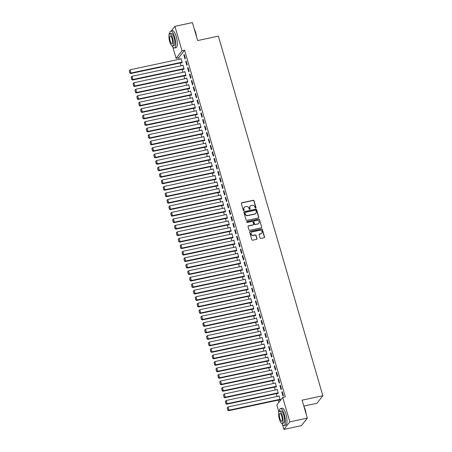 <?xml version="1.0" encoding="UTF-8"?>
<svg xmlns="http://www.w3.org/2000/svg" width="452" height="452" viewBox="0 0 452 452"><rect width="100%" height="100%" fill="white"/><g stroke="black" fill="none" stroke-linecap="round" stroke-linejoin="round"><path stroke-width="0.68" d="M255.685 208.106A0.475 0.441 38.1 0 0 256.001 207.564L254.035 200.801A0.678 0.633 38.1 0 0 253.216 200.304L241.763 202.745A0.678 0.633 38.1 0 0 241.311 203.519L243.278 210.282A0.475 0.441 38.1 0 0 244.097 210.479A0.475 0.441 38.1 0 0 244.165 210.09L243.91 209.214A2.181 2.023 38.1 0 1 245.357 206.745L246.312 206.541A2.181 2.023 38.1 0 1 248.939 208.14L249.193 209.016A0.475 0.441 38.1 0 0 250.012 209.214A0.475 0.441 38.1 0 0 250.086 208.83L249.832 207.954A2.181 2.023 38.1 0 1 251.272 205.479L252.227 205.276A2.181 2.023 38.1 0 1 254.855 206.88L255.109 207.756A0.475 0.441 38.1 0 0 255.685 208.106M255.832 208.044A0.475 0.441 38.1 0 0 255.843 207.767L253.877 201.004A0.678 0.633 38.1 0 0 253.058 200.507L241.605 202.948A0.678 0.633 38.1 0 0 241.345 203.072M244.001 210.57A0.475 0.441 38.1 0 0 244.007 210.293L243.91 209.214M249.916 209.304A0.475 0.441 38.1 0 0 249.922 209.033L249.832 207.954M260.064 237.944A0.678 0.633 38.1 0 0 260.883 238.441L264.098 237.758A0.678 0.633 38.1 0 0 264.55 236.984L262.363 229.475A0.678 0.633 38.1 0 0 261.544 228.972L250.092 231.418A0.678 0.633 38.1 0 0 249.64 232.192L251.82 239.701A0.678 0.633 38.1 0 0 252.645 240.198L256.527 239.374A0.678 0.633 38.1 0 0 256.979 238.599L256.041 235.385A0.678 0.633 38.1 0 0 255.222 234.887L253.295 235.294A1.819 1.689 38.1 0 1 251.368 232.469A1.819 1.689 38.1 0 1 252.306 231.893L259.849 230.283A1.819 1.689 38.1 0 1 261.776 233.108A1.819 1.689 38.1 0 1 260.838 233.69L259.578 233.955A0.678 0.633 38.1 0 0 259.126 234.729L260.064 237.944M278.867 412.004L276.816 404.952L282.72 397.421L285.308 396.867L184.602 50.228L182.009 50.782L176.11 58.319L172.811 46.963M282.72 397.421L289.817 421.863L283.918 429.4L282.483 424.468M171.291 30.951L174.907 26.335L192.411 22.6L197.626 40.561L218.367 36.132L322.847 395.743L302.1 400.167L307.32 418.128L289.817 421.863M174.907 26.335L182.009 50.782M258.346 217.96A0.678 0.633 38.1 0 0 258.798 217.192L256.617 209.683A0.678 0.633 38.1 0 0 255.792 209.18L244.34 211.626A0.678 0.633 38.1 0 0 243.888 212.395L246.074 219.904A0.678 0.633 38.1 0 0 246.894 220.406L258.346 217.96M259.493 219.576L261.674 227.085A0.678 0.633 38.1 0 1 261.222 227.859L249.77 230.305A0.678 0.633 38.1 0 1 248.95 229.802L248.012 226.588A0.678 0.633 38.1 0 1 248.464 225.819L253.109 224.825A0.678 0.633 38.1 0 0 253.561 224.051L252.939 221.921A0.678 0.633 38.1 0 0 252.12 221.418L247.284 222.452A0.475 0.441 38.1 0 1 246.781 221.712A0.475 0.441 38.1 0 1 247.024 221.559L258.668 219.079A0.678 0.633 38.1 0 1 259.493 219.576L261.674 227.085M303.817 406.077L316.942 403.28L322.847 395.743M280.33 385.177L279.929 385.686L281.059 389.579L281.46 389.07L280.33 385.177M277.777 393.33L277.873 393.652L278.268 393.144L277.138 389.251L276.816 389.669M276.562 372.211L276.166 372.719L277.296 376.612L277.692 376.104L276.562 372.211M274.008 380.358L274.104 380.686L274.505 380.177L273.375 376.284L273.048 376.697M272.793 359.244L272.398 359.752L273.528 363.64L273.923 363.131L272.793 359.244M270.245 367.391L270.336 367.719L270.737 367.205L269.607 363.318L269.279 363.73M269.025 346.277L268.629 346.786L269.759 350.673L270.155 350.164L269.025 346.277M266.477 354.424L266.567 354.747L266.968 354.238L265.838 350.351L265.516 350.763M265.262 333.305L264.861 333.813L265.991 337.706L266.392 337.198L265.262 333.305M262.708 341.458L262.804 341.78L263.2 341.271L262.07 337.378L261.748 337.797M261.493 320.338L261.092 320.847L262.222 324.739L262.623 324.231L261.493 320.338M258.94 328.485L259.036 328.813L259.431 328.305L258.301 324.412L257.979 324.824M257.725 307.371L257.324 307.88L258.454 311.773L258.855 311.258L257.725 307.371M255.171 315.519L255.267 315.846L255.662 315.332L254.532 311.445L254.21 311.857M253.956 294.405L253.561 294.913L254.691 298.8L255.086 298.292L253.956 294.405M251.402 302.552L251.498 302.874L251.9 302.365L250.77 298.478L250.442 298.891M250.188 281.432L249.792 281.941L250.922 285.833L251.318 285.325L250.188 281.432M247.639 289.585L247.73 289.907L248.131 289.399L247.001 285.506L246.679 285.924M246.419 268.465L246.024 268.974L247.154 272.867L247.555 272.358L246.419 268.465M243.871 276.613L243.961 276.94L244.362 276.432L243.232 272.539L242.91 272.952M242.656 255.499L242.255 256.007L243.385 259.9L243.786 259.386L242.656 255.499M240.102 263.646L240.198 263.974L240.594 263.459L239.464 259.572L239.142 259.985M238.888 242.532L238.486 243.04L239.617 246.928L240.018 246.419L238.888 242.532M236.334 250.679L236.43 251.001L236.825 250.493L235.695 246.606L235.373 247.018M235.119 229.559L234.718 230.068L235.848 233.961L236.249 233.452L235.119 229.559M232.565 237.712L232.661 238.034L233.062 237.526L231.927 233.633L231.605 234.051M231.351 216.593L230.955 217.101L232.085 220.994L232.481 220.486L231.351 216.593M228.797 224.74L228.893 225.068L229.294 224.559L228.164 220.666L227.836 221.079M227.582 203.626L227.186 204.134L228.316 208.027L228.712 207.513L227.582 203.626M225.034 211.773L225.124 212.101L225.525 211.587L224.395 207.7L224.073 208.112M223.813 190.659L223.418 191.168L224.548 195.055L224.949 194.546L223.813 190.659M221.265 198.807L221.356 199.129L221.757 198.62L220.627 194.733L220.305 195.145M220.051 177.687L219.649 178.195L220.779 182.088L221.181 181.58L220.051 177.687M217.497 185.84L217.593 186.162L217.988 185.653L216.858 181.76L216.536 182.179M216.282 164.72L215.881 165.229L217.011 169.121L217.412 168.613L216.282 164.72M213.728 172.867L213.824 173.195L214.22 172.687L213.09 168.794L212.768 169.206M212.513 151.753L212.112 152.262L213.242 156.155L213.643 155.641L212.513 151.753M209.96 159.901L210.056 160.228L210.457 159.714L209.321 155.827L208.999 156.239M208.745 138.787L208.349 139.295L209.479 143.182L209.875 142.674L208.745 138.787M206.191 146.934L206.287 147.256L206.688 146.747L205.558 142.86L205.231 143.273M204.976 125.814L204.581 126.323L205.711 130.216L206.106 129.707L204.976 125.814M202.428 133.967L202.519 134.289L202.92 133.781L201.79 129.888L201.468 130.306M201.208 112.847L200.812 113.356L201.942 117.249L202.343 116.74L201.208 112.847M198.66 120.995L198.75 121.322L199.151 120.814L198.021 116.921L197.699 117.334M197.445 99.881L197.044 100.389L198.174 104.282L198.575 103.768L197.445 99.881M194.891 108.028L194.987 108.356L195.383 107.842L194.253 103.954L193.931 104.367M193.676 86.914L193.275 87.422L194.405 91.31L194.806 90.801L193.676 86.914M191.123 95.061L191.219 95.383L191.614 94.875L190.484 90.988L190.162 91.4M189.908 73.942L189.507 74.456L190.637 78.343L191.038 77.834L189.908 73.942M187.354 82.094L187.45 82.417L187.851 81.908L186.716 78.015L186.393 78.433M186.139 60.975L185.744 61.483L186.874 65.376L187.269 64.868L186.139 60.975M183.585 69.128L183.681 69.45L184.083 68.941L182.953 65.048L182.625 65.461M184.602 50.228L178.704 57.766L179.156 59.319M180.212 62.958L181.037 65.8M182.094 69.444L182.919 72.286M183.981 75.93L184.806 78.772M185.862 82.411L186.687 85.253M187.749 88.897L188.574 91.739M189.631 95.378L190.456 98.225M191.512 101.864L192.343 104.706M193.399 108.35L194.224 111.192M195.281 114.831L196.106 117.673M197.168 121.317L197.993 124.159M199.049 127.797L199.874 130.645M200.931 134.284L201.761 137.125M202.818 140.77L203.643 143.612M204.7 147.25L205.524 150.092M206.587 153.737L207.411 156.578M208.468 160.223L209.293 163.065M210.355 166.703L211.18 169.545M212.237 173.189L213.061 176.031M214.118 179.67L214.949 182.518M216.005 186.156L216.83 188.998M217.887 192.642L218.712 195.484M219.774 199.123L220.599 201.965M221.655 205.609L222.48 208.451M223.537 212.095L224.367 214.937M225.424 218.576L226.249 221.418M227.305 225.062L228.13 227.904M229.192 231.543L230.017 234.39M231.074 238.029L231.899 240.871M232.955 244.515L233.786 247.357M234.842 250.996L235.667 253.838M236.724 257.482L237.554 260.324M238.611 263.968L239.436 266.81M240.492 270.449L241.317 273.29M242.379 276.935L243.204 279.777M244.261 283.415L245.086 286.263M246.142 289.901L246.973 292.743M248.029 296.388L248.854 299.23M249.911 302.868L250.736 305.71M251.798 309.354L252.623 312.196M253.679 315.841L254.504 318.683M255.561 322.321L256.391 325.163M257.448 328.807L258.273 331.649M259.329 335.288L260.154 338.136M261.216 341.774L262.041 344.616M263.098 348.26L263.923 351.102M264.985 354.741L265.81 357.583M266.866 361.227L267.691 364.069M268.748 367.713L269.578 370.555M270.635 374.194L271.46 377.036M272.516 380.68L273.341 383.522M274.404 387.161L275.228 390.008M276.285 393.647L277.11 396.489M278.166 400.133L278.827 402.387M181.704 62.642L181.8 62.964L182.196 62.455L181.066 58.568L180.743 58.98M184.258 54.494L183.857 55.003L184.987 58.89L185.388 58.381L184.258 54.494M185.473 75.608L185.569 75.936L185.964 75.422L184.834 71.535L184.512 71.947M188.026 67.461L187.625 67.969L188.755 71.857L189.156 71.348L188.026 67.461M189.241 88.575L189.332 88.903L189.733 88.394L188.603 84.501L188.281 84.914M191.789 80.428L191.394 80.936L192.524 84.829L192.919 84.321L191.789 80.428M193.01 101.547L193.1 101.87L193.501 101.361L192.371 97.468L192.043 97.881M195.558 93.394L195.162 93.903L196.292 97.796L196.688 97.287L195.558 93.394M196.773 114.514L196.869 114.836L197.27 114.328L196.14 110.441L195.812 110.853M199.326 106.361L198.931 106.875L200.061 110.763L200.456 110.254L199.326 106.361M200.541 127.481L200.637 127.803L201.033 127.294L199.903 123.407L199.581 123.82M203.095 119.334L202.694 119.842L203.824 123.729L204.225 123.221L203.095 119.334M204.31 140.448L204.406 140.775L204.801 140.267L203.671 136.374L203.349 136.786M206.863 132.3L206.462 132.809L207.592 136.702L207.993 136.193L206.863 132.3M208.078 153.42L208.174 153.742L208.57 153.234L207.44 149.341L207.118 149.753M210.632 145.267L210.231 145.776L211.361 149.668L211.762 149.16L210.632 145.267M211.847 166.387L211.937 166.709L212.338 166.2L211.208 162.313L210.886 162.726M214.395 158.234L213.999 158.748L215.129 162.635L215.525 162.127L214.395 158.234M215.615 179.354L215.706 179.676L216.107 179.167L214.977 175.28L214.649 175.692M218.163 171.206L217.768 171.715L218.898 175.602L219.293 175.093L218.163 171.206M219.378 192.32L219.474 192.648L219.875 192.14L218.745 188.247L218.418 188.659M221.932 184.173L221.536 184.682L222.666 188.574L223.062 188.066L221.932 184.173M223.147 205.293L223.243 205.615L223.638 205.106L222.508 201.213L222.186 201.626M225.701 197.14L225.299 197.648L226.429 201.541L226.831 201.033L225.701 197.14M226.915 218.259L227.011 218.582L227.407 218.073L226.277 214.186L225.955 214.598M229.469 210.107L229.068 210.621L230.198 214.508L230.599 213.999L229.469 210.107M230.684 231.226L230.78 231.548L231.175 231.04L230.045 227.153L229.723 227.565M233.238 223.079L232.837 223.587L233.966 227.475L234.368 226.966L233.238 223.079M234.452 244.193L234.543 244.521L234.944 244.012L233.814 240.119L233.492 240.532M237.001 236.046L236.605 236.554L237.735 240.447L238.131 239.939L237.001 236.046M238.221 257.165L238.311 257.487L238.712 256.979L237.582 253.086L237.255 253.499M240.769 249.012L240.374 249.521L241.504 253.414L241.899 252.905L240.769 249.012M241.984 270.132L242.08 270.454L242.481 269.946L241.351 266.058L241.023 266.471M244.538 261.979L244.136 262.493L245.272 266.381L245.668 265.872L244.538 261.979M245.752 283.099L245.848 283.421L246.244 282.912L245.114 279.025L244.792 279.438M248.306 274.952L247.905 275.46L249.035 279.347L249.436 278.839L248.306 274.952M249.521 296.066L249.617 296.393L250.012 295.885L248.882 291.992L248.56 292.404M252.075 287.918L251.674 288.427L252.804 292.32L253.205 291.811L252.075 287.918M253.289 309.038L253.386 309.36L253.781 308.852L252.651 304.959L252.329 305.371M255.843 300.885L255.442 301.394L256.572 305.286L256.973 304.778L255.843 300.885M257.058 322.005L257.148 322.327L257.55 321.818L256.42 317.925L256.098 318.344M259.606 313.852L259.211 314.366L260.341 318.253L260.736 317.745L259.606 313.852M260.827 334.972L260.917 335.294L261.318 334.785L260.188 330.898L259.86 331.31M263.375 326.824L262.979 327.333L264.109 331.22L264.505 330.711L263.375 326.824M264.589 347.938L264.686 348.266L265.087 347.757L263.957 343.865L263.629 344.277M267.143 339.791L266.742 340.299L267.878 344.192L268.273 343.678L267.143 339.791M268.358 360.911L268.454 361.233L268.85 360.724L267.72 356.831L267.398 357.244M270.912 352.758L270.511 353.266L271.641 357.159L272.042 356.651L270.912 352.758M272.127 373.877L272.223 374.199L272.618 373.691L271.488 369.798L271.166 370.216M274.68 365.724L274.279 366.239L275.409 370.126L275.81 369.617L274.68 365.724M275.895 386.844L275.991 387.166L276.387 386.658L275.257 382.771L274.935 383.183M278.449 378.697L278.048 379.205L279.178 383.093L279.579 382.584L278.449 378.697M279.664 399.811L279.754 400.139L280.155 399.63L279.025 395.737L278.703 396.15M282.212 391.664L281.816 392.172L282.946 396.065L283.342 395.551L282.212 391.664M307.32 418.128L301.422 425.665L283.918 429.4M169.189 34.505L169.008 33.872L169.698 32.99M178.704 57.766L176.11 58.319M183.857 55.003L184.371 54.89M185.744 61.483L186.258 61.376M187.625 67.969L188.139 67.856M189.507 74.456L190.026 74.343M191.394 80.936L191.908 80.829M193.275 87.422L193.789 87.309M195.162 93.903L195.676 93.796M197.044 100.389L197.558 100.282M198.931 106.875L199.445 106.762M200.812 113.356L201.326 113.249M202.694 119.842L203.208 119.729M204.581 126.323L205.095 126.215M206.462 132.809L206.976 132.702M208.349 139.295L208.864 139.182M210.231 145.776L210.745 145.668M212.112 152.262L212.632 152.154M213.999 158.748L214.514 158.635M215.881 165.229L216.395 165.121M217.768 171.715L218.282 171.602M219.649 178.195L220.164 178.088M221.536 184.682L222.051 184.574M223.418 191.168L223.932 191.055M225.299 197.648L225.814 197.541M227.186 204.134L227.701 204.027M229.068 210.621L229.582 210.508M230.955 217.101L231.469 216.994M232.837 223.587L233.351 223.474M234.718 230.068L235.238 229.961M236.605 236.554L237.119 236.447M238.486 243.04L239.001 242.927M240.374 249.521L240.888 249.414M242.255 256.007L242.769 255.9M244.136 262.493L244.656 262.38M246.024 268.974L246.538 268.867M247.905 275.46L248.419 275.347M249.792 281.941L250.306 281.833M251.674 288.427L252.188 288.32M253.561 294.913L254.075 294.8M255.442 301.394L255.956 301.286M257.324 307.88L257.838 307.767M259.211 314.366L259.725 314.253M261.092 320.847L261.606 320.739M262.979 327.333L263.493 327.22M264.861 333.813L265.375 333.706M266.742 340.299L267.262 340.192M268.629 346.786L269.143 346.673M270.511 353.266L271.025 353.159M272.398 359.752L272.912 359.639M274.279 366.239L274.793 366.126M276.166 372.719L276.68 372.612M278.048 379.205L278.562 379.092M279.929 385.686L280.443 385.579M281.816 392.172L282.33 392.065M250.075 206.281A2.181 2.023 38.1 0 0 249.668 208.157M244.159 207.541A2.181 2.023 38.1 0 0 243.752 209.417M258.606 217.841A0.678 0.633 38.1 0 0 258.64 217.395L256.453 209.886A0.678 0.633 38.1 0 0 255.634 209.383L244.182 211.83A0.678 0.633 38.1 0 0 243.922 211.948M255.928 210.57A0.475 0.441 38.1 0 0 255.352 210.22L245.3 212.367A0.475 0.441 38.1 0 0 244.984 212.903L245.255 213.83A2.181 2.023 38.1 0 0 247.882 215.429L254.753 213.965A2.181 2.023 38.1 0 0 256.194 211.491L255.928 210.57M244.99 212.632A0.475 0.441 38.1 0 0 244.826 213.112L244.984 212.903M255.792 213.372A2.181 2.023 38.1 0 1 254.595 214.169L247.719 215.632A2.181 2.023 38.1 0 1 245.091 214.033L244.826 213.112M261.482 227.735A0.678 0.633 38.1 0 0 261.51 227.294M253.369 224.7A0.678 0.633 38.1 0 1 252.95 225.028L248.306 226.023A0.678 0.633 38.1 0 0 248.046 226.147M259.329 219.779A0.678 0.633 38.1 0 0 258.51 219.282L246.865 221.762A0.475 0.441 38.1 0 0 246.719 221.83M257.928 223.796A1.819 1.689 38.1 0 0 258.883 221.197A1.819 1.689 38.1 0 0 256.939 220.39L254.284 220.96A0.678 0.633 38.1 0 0 253.832 221.729L254.453 223.864A0.678 0.633 38.1 0 0 255.273 224.361L257.77 224A1.819 1.689 38.1 0 0 258.787 223.316M253.866 221.288A0.678 0.633 38.1 0 0 253.674 221.932L253.832 221.729M257.77 224L255.114 224.565A0.678 0.633 38.1 0 1 254.295 224.068L253.674 221.932M261.691 233.204A1.819 1.689 38.1 0 1 260.68 233.893L259.42 234.159A0.678 0.633 38.1 0 0 259.16 234.283M251.295 232.577A1.819 1.689 38.1 0 0 253.137 235.498L253.295 235.294M256.787 239.249A0.678 0.633 38.1 0 0 256.815 238.803L255.883 235.588A0.678 0.633 38.1 0 0 255.064 235.091L253.137 235.498M264.358 237.633A0.678 0.633 38.1 0 0 264.386 237.187L262.205 229.678A0.678 0.633 38.1 0 0 261.386 229.175L249.933 231.622A0.678 0.633 38.1 0 0 249.673 231.746M182.105 62.133L131.08 73.021L130.136 69.777L181.162 58.89M129.973 72.868L129.317 70.597L129.814 73.071L131.08 73.021L130.679 73.529L182.122 62.551M130.136 69.777L129.317 70.597M129.814 73.071L130.679 73.529M183.987 68.614L132.961 79.507L132.018 76.264L183.043 65.376M131.86 79.349L131.199 77.083L131.701 79.558L132.961 79.507L132.566 80.015L184.004 69.037M132.018 76.264L131.199 77.083M131.701 79.558L132.566 80.015M185.868 75.1L134.849 85.987L133.905 82.744L184.93 71.857M133.741 85.835L133.08 83.563L133.583 86.038L134.849 85.987L134.447 86.496L185.891 75.518M133.905 82.744L133.08 83.563M133.583 86.038L134.447 86.496M194.264 28.99A8.464 2.492 78 0 1 195.643 32.55A8.464 2.492 78 0 1 196.518 36.753M196.236 35.781A8.667 2.554 -102 0 0 195.496 32.533A8.667 2.554 -102 0 0 194.462 29.657M172.167 45.946A8.667 2.554 -102 0 0 174.444 48.008A8.667 2.554 -102 0 0 174.625 36.985A8.667 2.554 -102 0 0 170.822 31.052A8.667 2.554 -102 0 0 169.59 33.866M174.444 48.008L176.06 47.663A8.667 2.554 -102 0 0 176.246 36.64A8.667 2.554 -102 0 0 172.444 30.708L170.822 31.052M169.839 33.742L171.331 33.425A6.243 1.842 78 0 1 174.065 37.697A6.243 1.842 78 0 1 173.935 45.635L172.444 45.951A6.243 1.842 -102 0 0 172.574 38.013A6.243 1.842 -102 0 0 169.839 33.742A6.243 1.842 -102 0 0 169.703 41.68A6.243 1.842 -102 0 0 172.444 45.951M172.065 38.669A4.023 1.186 -102 0 0 170.302 35.917A4.023 1.186 -102 0 0 170.218 41.03A4.023 1.186 -102 0 0 171.98 43.782A4.023 1.186 -102 0 0 172.065 38.669M303.942 406.489A8.464 2.492 78 0 1 305.32 410.054A8.464 2.492 78 0 1 306.196 414.258M306.01 419.806A8.464 2.492 78 0 1 305.806 420.247A8.464 2.492 78 0 1 305.738 420.36M305.038 421.044A8.667 2.554 -102 0 0 305.671 420.479A8.667 2.554 -102 0 0 305.914 419.925M305.914 413.286A8.667 2.554 -102 0 0 305.173 410.032A8.667 2.554 -102 0 0 304.134 407.162M281.839 423.445A8.667 2.554 -102 0 0 284.116 425.513A8.667 2.554 -102 0 0 284.302 414.49A8.667 2.554 -102 0 0 280.494 408.557A8.667 2.554 -102 0 0 279.263 411.371M284.116 425.513L285.737 425.168A8.667 2.554 -102 0 0 285.918 414.139A8.667 2.554 -102 0 0 282.116 408.207L280.494 408.557M279.511 411.247L281.003 410.93A6.243 1.842 78 0 1 283.743 415.202A6.243 1.842 78 0 1 283.607 423.14L282.116 423.456A6.243 1.842 -102 0 0 282.251 415.518A6.243 1.842 -102 0 0 279.511 411.247A6.243 1.842 -102 0 0 279.381 419.185A6.243 1.842 -102 0 0 282.116 423.456M281.743 416.168A4.023 1.186 -102 0 0 279.974 413.416A4.023 1.186 -102 0 0 279.89 418.535A4.023 1.186 -102 0 0 281.652 421.287A4.023 1.186 -102 0 0 281.743 416.168M187.755 81.586L136.73 92.474L135.786 89.23L186.812 78.343M135.628 92.321L134.967 90.05L135.464 92.524L136.73 92.474L136.329 92.982L187.772 82.004M135.786 89.23L134.967 90.05M135.464 92.524L136.329 92.982M189.637 88.067L138.611 98.96L137.674 95.717L188.699 84.823M137.51 98.802L136.849 96.536L137.351 99.005L138.611 98.96L138.216 99.468L189.659 88.49M137.674 95.717L136.849 96.536M137.351 99.005L138.216 99.468M191.524 94.553L140.499 105.44L139.555 102.197L190.58 91.31M139.391 105.288L138.736 103.016L139.233 105.491L140.499 105.44L140.097 105.949L191.541 94.971M139.555 102.197L138.736 103.016M139.233 105.491L140.097 105.949M193.405 101.033L142.38 111.926L141.436 108.683L192.462 97.796M141.278 111.774L140.617 109.503L141.12 111.977L142.38 111.926L141.984 112.435L193.428 101.457M141.436 108.683L140.617 109.503M141.12 111.977L141.984 112.435M195.292 107.519L144.267 118.407L143.324 115.17L194.349 104.276M143.16 118.254L142.504 115.989L143.001 118.458L144.267 118.407L143.866 118.921L195.309 107.938M143.324 115.17L142.504 115.989M143.001 118.458L143.866 118.921M197.174 114.006L146.149 124.893L145.205 121.65L196.23 110.763M145.047 124.741L144.386 122.469L144.883 124.944L146.149 124.893L145.747 125.402L197.191 114.424M145.205 121.65L144.386 122.469M144.883 124.944L145.747 125.402M199.055 120.486L148.03 131.379L147.092 128.136L198.117 117.249M146.928 131.221L146.267 128.956L146.77 131.43L148.03 131.379L147.635 131.888L199.078 120.91M147.092 128.136L146.267 128.956M146.77 131.43L147.635 131.888M200.942 126.972L149.917 137.86L148.974 134.617L199.999 123.729M148.815 137.707L148.154 135.436L148.651 137.911L149.917 137.86L149.516 138.368L200.959 127.391M148.974 134.617L148.154 135.436M148.651 137.911L149.516 138.368M202.824 133.459L151.799 144.346L150.861 141.103L201.88 130.216M150.697 144.194L150.036 141.922L150.539 144.397L151.799 144.346L151.403 144.855L202.846 133.877M150.861 141.103L150.036 141.922M150.539 144.397L151.403 144.855M204.711 139.939L153.686 150.832L152.742 147.589L203.767 136.696M152.578 150.674L151.923 148.409L152.42 150.878L153.686 150.832L153.284 151.341L204.728 140.363M152.742 147.589L151.923 148.409M152.42 150.878L153.284 151.341M206.592 146.425L155.567 157.313L154.624 154.07L205.649 143.182M154.465 157.16L153.804 154.889L154.307 157.364L155.567 157.313L155.172 157.821L206.609 146.843M154.624 154.07L153.804 154.889M154.307 157.364L155.172 157.821M208.474 152.906L157.449 163.799L156.511 160.556L207.536 149.668M156.347 163.647L155.686 161.375L156.189 163.85L157.449 163.799L157.053 164.308L208.496 153.33M156.511 160.556L155.686 161.375M156.189 163.85L157.053 164.308M210.361 159.392L159.336 170.28L158.392 167.042L209.417 156.149M158.234 170.127L157.573 167.862L158.07 170.331L159.336 170.28L158.934 170.794L210.378 159.81M158.392 167.042L157.573 167.862M158.07 170.331L158.934 170.794M212.242 165.878L161.217 176.766L160.279 173.523L211.304 162.635M160.115 176.613L159.454 174.342L159.957 176.817L161.217 176.766L160.822 177.274L212.265 166.296M160.279 173.523L159.454 174.342M159.957 176.817L160.822 177.274M214.129 172.359L163.104 183.252L162.161 180.009L213.186 169.121M161.997 183.094L161.341 180.828L161.839 183.297L163.104 183.252L162.703 183.761L214.146 172.783M162.161 180.009L161.341 180.828M161.839 183.297L162.703 183.761M216.011 178.845L164.986 189.733L164.042 186.49L215.067 175.602M163.884 189.58L163.223 187.309L163.726 189.783L164.986 189.733L164.59 190.241L216.028 179.263M164.042 186.49L163.223 187.309M163.726 189.783L164.59 190.241M217.898 185.331L166.873 196.219L165.929 192.976L216.954 182.088M165.765 196.066L165.11 193.795L165.607 196.27L166.873 196.219L166.472 196.727L217.915 185.749M165.929 192.976L165.11 193.795M165.607 196.27L166.472 196.727M219.779 191.812L168.754 202.705L167.811 199.462L218.836 188.569M167.652 202.547L166.991 200.281L167.489 202.75L168.754 202.705L168.353 203.214L219.796 192.236M167.811 199.462L166.991 200.281M167.489 202.75L168.353 203.214M221.661 198.298L170.636 209.186L169.698 205.942L220.723 195.055M169.534 209.033L168.873 206.762L169.376 209.236L170.636 209.186L170.24 209.694L221.683 198.716M169.698 205.942L168.873 206.762M169.376 209.236L170.24 209.694M223.548 204.779L172.523 215.672L171.579 212.429L222.604 201.541M171.415 215.519L170.76 213.248L171.257 215.723L172.523 215.672L172.122 216.18L223.565 205.202M171.579 212.429L170.76 213.248M171.257 215.723L172.122 216.18M225.429 211.265L174.404 222.152L173.466 218.915L224.486 208.022M173.302 222L172.641 219.734L173.144 222.203L174.404 222.152L174.009 222.666L225.452 211.683M173.466 218.915L172.641 219.734M173.144 222.203L174.009 222.666M227.316 217.751L176.291 228.639L175.348 225.395L226.373 214.508M175.184 228.486L174.528 226.215L175.026 228.689L176.291 228.639L175.89 229.147L227.333 218.169M175.348 225.395L174.528 226.215M175.026 228.689L175.89 229.147M229.198 224.232L178.173 235.125L177.229 231.882L228.254 220.994M177.071 234.967L176.41 232.701L176.913 235.17L178.173 235.125L177.772 235.633L229.215 224.655M177.229 231.882L176.41 232.701M176.913 235.17L177.772 235.633M231.079 230.718L180.054 241.605L179.116 238.362L230.141 227.475M178.952 241.453L178.291 239.181L178.794 241.656L180.054 241.605L179.659 242.114L231.102 231.136M179.116 238.362L178.291 239.181M178.794 241.656L179.659 242.114M232.966 237.204L181.941 248.091L180.998 244.848L232.023 233.961M180.84 247.939L180.178 245.668L180.676 248.142L181.941 248.091L181.54 248.6L232.983 237.622M180.998 244.848L180.178 245.668M180.676 248.142L181.54 248.6M234.848 243.684L183.823 254.572L182.885 251.335L233.91 240.441M182.721 254.419L182.06 252.154L182.563 254.623L183.823 254.572L183.427 255.086L234.87 244.108M182.885 251.335L182.06 252.154M182.563 254.623L183.427 255.086M236.735 250.171L185.71 261.058L184.766 257.815L235.791 246.928M184.602 260.906L183.947 258.634L184.444 261.109L185.71 261.058L185.309 261.567L236.752 250.589M184.766 257.815L183.947 258.634M184.444 261.109L185.309 261.567M238.616 256.651L187.591 267.544L186.648 264.301L237.673 253.414M186.49 267.392L185.828 265.121L186.331 267.595L187.591 267.544L187.196 268.053L238.633 257.075M186.648 264.301L185.828 265.121M186.331 267.595L187.196 268.053M240.504 263.137L189.478 274.025L188.535 270.788L239.56 259.894M188.371 273.872L187.716 271.601L188.213 274.076L189.478 274.025L189.077 274.533L240.52 263.556M188.535 270.788L187.716 271.601M188.213 274.076L189.077 274.533M242.385 269.624L191.36 280.511L190.416 277.268L241.441 266.381M190.258 280.359L189.597 278.087L190.094 280.562L191.36 280.511L190.959 281.02L242.402 270.042M190.416 277.268L189.597 278.087M190.094 280.562L190.959 281.02M244.266 276.104L193.241 286.997L192.303 283.754L243.329 272.867M192.14 286.839L191.478 284.574L191.981 287.043L193.241 286.997L192.846 287.506L244.289 276.528M192.303 283.754L191.478 284.574M191.981 287.043L192.846 287.506M246.154 282.59L195.128 293.478L194.185 290.235L245.21 279.347M194.021 293.325L193.366 291.054L193.863 293.529L195.128 293.478L194.727 293.986L246.17 283.008M194.185 290.235L193.366 291.054M193.863 293.529L194.727 293.986M248.035 289.077L197.01 299.964L196.066 296.721L247.091 285.833M195.908 299.812L195.247 297.54L195.75 300.015L197.01 299.964L196.614 300.473L248.058 289.495M196.066 296.721L195.247 297.54M195.75 300.015L196.614 300.473M249.922 295.557L198.897 306.445L197.953 303.207L248.979 292.314M197.79 306.292L197.134 304.026L197.631 306.496L198.897 306.445L198.496 306.959L249.939 295.981M197.953 303.207L197.134 304.026M197.631 306.496L198.496 306.959M251.804 302.043L200.778 312.931L199.835 309.688L250.86 298.8M199.677 312.778L199.016 310.507L199.513 312.982L200.778 312.931L200.377 313.439L251.82 302.461M199.835 309.688L199.016 310.507M199.513 312.982L200.377 313.439M253.685 308.524L202.66 319.417L201.722 316.174L252.747 305.286M201.558 319.265L200.897 316.993L201.4 319.468L202.66 319.417L202.264 319.926L253.708 308.948M201.722 316.174L200.897 316.993M201.4 319.468L202.264 319.926M255.572 315.01L204.547 325.898L203.603 322.66L254.629 311.767M203.445 325.745L202.784 323.474L203.281 325.948L204.547 325.898L204.146 326.406L255.589 315.428M203.603 322.66L202.784 323.474M203.281 325.948L204.146 326.406M257.454 321.496L206.428 332.384L205.49 329.141L256.516 318.253M205.327 332.231L204.666 329.96L205.168 332.435L206.428 332.384L206.033 332.892L257.476 321.914M205.49 329.141L204.666 329.96M205.168 332.435L206.033 332.892M259.341 327.977L208.315 338.87L207.372 335.627L258.397 324.734M207.208 338.712L206.553 336.446L207.05 338.915L208.315 338.87L207.914 339.379L259.358 328.401M207.372 335.627L206.553 336.446M207.05 338.915L207.914 339.379M261.222 334.463L210.197 345.351L209.253 342.107L260.279 331.22M209.095 345.198L208.434 342.927L208.937 345.401L210.197 345.351L209.801 345.859L261.239 334.881M209.253 342.107L208.434 342.927M208.937 345.401L209.801 345.859M263.104 340.949L212.084 351.837L211.14 348.594L262.166 337.706M210.977 351.684L210.321 349.413L210.818 351.888L212.084 351.837L211.683 352.345L263.126 341.367M211.14 348.594L210.321 349.413M210.818 351.888L211.683 352.345M264.991 347.43L213.965 358.317L213.022 355.08L264.047 344.187M212.864 358.165L212.203 355.899L212.7 358.368L213.965 358.317L213.564 358.832L265.008 347.854M213.022 355.08L212.203 355.899M212.7 358.368L213.564 358.832M266.872 353.916L215.847 364.804L214.909 361.56L265.934 350.673M214.745 364.651L214.084 362.38L214.587 364.854L215.847 364.804L215.451 365.312L266.895 354.334M214.909 361.56L214.084 362.38M214.587 364.854L215.451 365.312M268.759 360.397L217.734 371.29L216.79 368.047L267.816 357.159M216.627 371.137L215.971 368.866L216.468 371.341L217.734 371.29L217.333 371.798L268.776 360.82M216.79 368.047L215.971 368.866M216.468 371.341L217.333 371.798M270.641 366.883L219.615 377.77L218.672 374.533L269.697 363.64M218.514 377.618L217.853 375.346L218.356 377.821L219.615 377.77L219.22 378.279L270.663 367.301M218.672 374.533L217.853 375.346M218.356 377.821L219.22 378.279M272.528 373.369L221.503 384.256L220.559 381.013L271.584 370.126M220.395 384.104L219.74 381.833L220.237 384.307L221.503 384.256L221.101 384.765L272.545 373.787M220.559 381.013L219.74 381.833M220.237 384.307L221.101 384.765M274.409 379.849L223.384 390.743L222.44 387.5L273.466 376.606M222.282 390.584L221.621 388.319L222.118 390.788L223.384 390.743L222.983 391.251L274.426 380.273M222.44 387.5L221.621 388.319M222.118 390.788L222.983 391.251M276.291 386.336L225.265 397.223L224.328 393.98L275.353 383.093M224.164 397.071L223.503 394.799L224.006 397.274L225.265 397.223L224.87 397.732L276.313 386.754M224.328 393.98L223.503 394.799M224.006 397.274L224.87 397.732M278.178 392.822L227.153 403.709L226.209 400.466L277.234 389.579M226.051 403.557L225.39 401.286L225.887 403.76L227.153 403.709L226.751 404.218L278.195 393.24M226.209 400.466L225.39 401.286M225.887 403.76L226.751 404.218M280.059 399.302L229.034 410.19L228.096 406.953L279.121 396.059M227.932 410.037L227.271 407.772L227.774 410.241L229.034 410.19L228.639 410.704L280.082 399.726M228.096 406.953L227.271 407.772M227.774 410.241L228.639 410.704"/></g></svg>
